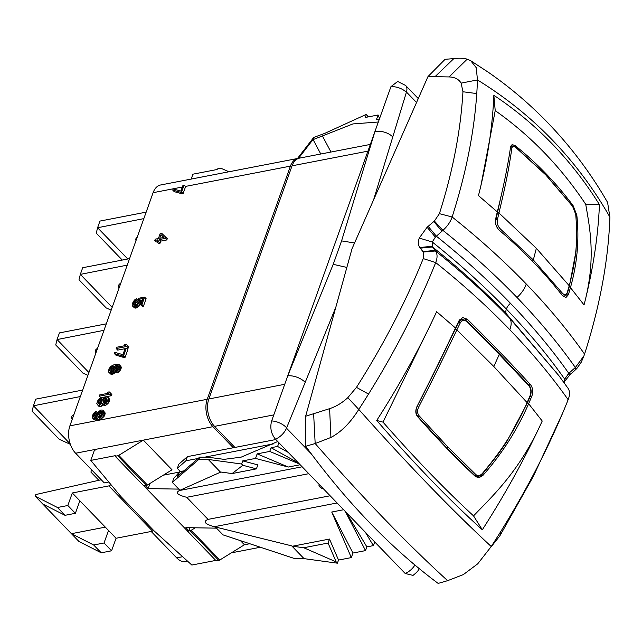 <?xml version="1.0" encoding="UTF-8"?>
<svg xmlns="http://www.w3.org/2000/svg" width="642" height="642" viewBox="0 0 642 642"><rect width="100%" height="100%" fill="white"/><g stroke="black" fill="none" stroke-linecap="round" stroke-linejoin="round"><path stroke-width="0.96" d="M187.697 561.301L186.028 561.622A19.782 12.27 -100.9 0 1 176.678 557.866L151.183 531.472M249.77 543.734L244.417 544.769L219.837 559.993A2.64 1.501 136 0 1 218.794 560.418L216.258 560.907L187.592 531.239L187.769 530.733L188.9 530.757L185.883 527.636L216.523 528.157L214.348 526.713C204.87 524.057 202.776 521.609 208.048 519.386L186.718 497.301C177.641 495.022 175.202 492.767 179.399 490.536L179.945 490.287L172.321 482.399L198.819 459.399L208.249 459.463L241.617 464.014L242.732 460.892L257.835 464.872L256.415 468.861L242.853 465.289L232.107 473.563L220.84 472.031L179.945 490.287M115.215 456.189L114.798 455.764L90.763 460.41L120.704 496.322L153.895 530.685L191.838 565.048L215.784 560.418M145.341 485.657L148.174 488.586L178.813 489.116M187.625 531.159L143.936 485.93M115.183 456.269L117.727 455.78A2.64 1.501 -44 0 0 118.77 455.355L143.351 440.131L172.008 469.8L147.427 485.023A2.64 1.501 136 0 1 146.384 485.456L143.848 485.946L115.183 456.269L115.367 455.772L114.798 455.764M148.174 488.586L150.011 483.426M298.811 158.301A19.782 12.27 79.1 0 0 297.984 158.413A19.782 12.27 79.1 0 0 290.425 166.126L207.214 399.292A19.782 12.27 79.1 0 0 212.935 426.673L233.303 447.755L275.811 439.537M180.338 471.533L177.32 468.403L178.813 464.222L187.392 456.631L233.303 447.755M163.309 475.192L179.407 472.079M90.763 460.41L94.222 450.724L96.621 449.167L212.935 426.673M108.787 482.03L104.269 482.904L75.612 453.228A19.782 12.27 -100.9 0 1 69.89 425.847L153.101 192.688A19.782 12.27 -100.9 0 1 160.66 184.976L297.984 158.413M153.759 530.541L152.619 531.191L116.058 538.261L111.58 550.796L101.219 552.802L78.966 541.495L71.422 533.687L105.304 527.138M111.002 484.678L108.875 485.898L152.619 531.191M108.875 485.898L72.313 492.976L67.835 505.511L57.475 507.509L35.222 496.202L35.808 494.557L101.227 479.751M72.313 492.976L116.058 538.261M108.514 530.452L104.036 542.988L93.676 544.994L71.422 533.687L35.222 496.202M104.036 542.988L111.58 550.796M93.676 544.994L101.219 552.802M98.836 480.288L90.931 472.103L91.525 469.703M57.475 507.509L65.019 515.317L42.765 504.018M79.849 500.784L75.379 513.319L65.019 515.317M67.835 505.511L75.379 513.319M111.178 310.158L106.155 307.895L78.998 279.784L80.33 274.383L112.181 307.358M80.33 274.383L127.244 265.13M119.067 288.049A9.1 4.927 19.6 0 1 118.706 285.241A9.1 4.927 19.6 0 1 120.768 283.291M80.386 274.198L82.698 267.722L129.556 258.654M87.914 375.345L82.89 373.082L55.734 344.971L57.066 339.57L88.917 372.537M57.066 339.57L103.98 330.317M95.802 353.236A9.1 4.927 19.6 0 1 95.441 350.42A9.1 4.927 19.6 0 1 97.504 348.478M57.122 339.377L59.433 332.901L106.291 323.841M70.347 444.312L59.257 439.305L32.1 411.193L33.432 405.8L70.195 443.855M33.432 405.8L80.346 396.547M72.169 419.467A9.1 4.927 19.6 0 1 71.8 416.65A9.1 4.927 19.6 0 1 73.862 414.708M33.48 405.608L35.791 399.131L82.657 390.071M122.277 260.066L96.268 233.142L97.6 227.741L127.79 258.999M97.6 227.741L143.848 218.617M135.992 240.622A9.1 4.927 19.6 0 1 135.968 238.591A9.1 4.927 19.6 0 1 137.276 237.042M97.648 227.549L99.959 221.073L146.159 212.141M244.417 544.769L240.429 540.636M189.992 527.7L188.9 530.757M195.248 527.796L191.172 530.316A2.64 1.501 -44 0 1 190.136 530.741L187.592 531.239M337.403 563.178L338.519 560.065L329.49 539.055L328.07 543.044L336.167 561.902L337.403 563.178L304.043 558.636L294.614 558.564L223.007 534.874L216.523 528.157M304.043 558.636L291.709 545.869L215.391 526.986M374.792 542.009L373.363 545.62L366.863 546.88L365.539 550.603L352.94 553.035L351.318 557.593L338.519 560.065M374.198 541.391L374.647 542.041M365.346 532.226L373.363 545.62M346.239 512.452L366.863 546.88M345.316 511.497L365.539 550.603M343.614 509.732L331.737 512.027L352.94 553.035M351.318 557.593L331.737 512.027M329.49 539.055L292.495 546.214L291.709 545.869M336.167 561.902L303.762 547.746L292.495 546.214M303.762 547.746L328.07 543.044M330.132 495.776L208.048 519.386M354.561 242.989L341.576 240.886L374.88 131.682L390.954 86.646L397.695 81.462L405.592 85.45A13.193 7.487 136 0 1 406.458 92.063L416.546 102.503M373.588 199.863L392.776 136.939A13.193 7.592 17 0 0 374.88 131.682L287.728 375.883A13.193 6.661 22.2 0 1 305.199 382.327L335.838 307.173M418.945 568.587A13.193 6.556 -158.5 0 0 419.001 568.435L418.945 568.587C418.897 570.096 416.923 572.367 413.023 575.393L405.198 573.491L275.466 439.176C271.109 433.815 269.833 427.733 271.646 420.919L287.728 375.883L333.214 264.327L346.849 267.425M392.776 136.939L406.458 92.063M275.466 439.176A13.193 7.487 -44 0 0 286.501 428.166L305.199 382.327M405.198 573.491A13.193 7.487 -44 0 0 414.917 565.04M271.646 420.919A13.193 6.765 22.9 0 1 286.404 427.604M390.954 86.646A13.193 7.479 16.2 0 1 406.129 92.143M308.802 473.692L186.718 497.301M323.456 488.859A4.486 2.424 19.6 0 1 319.05 484.782A4.486 2.424 19.6 0 1 319.21 484.469M279.005 442.844L277.577 446.447L271.076 447.707L269.744 451.43L257.153 453.862L255.524 458.42L242.732 460.892M255.524 458.42L288.29 467.047L300.167 464.752M277.721 441.519L241.103 457.168L224.042 459.359L207.944 457.192L199.782 457.136L198.819 459.399M172.321 482.399L173.781 478.322L179.808 471.637L183.861 470.851M179.808 471.637L177.304 476.541L199.614 457.176M220.583 472.231L208.249 459.463M187.392 456.631L185.899 460.812L198.153 458.444M177.32 468.403L185.899 460.812M204.718 457.168L273.845 443.807M228.953 171.767L221.193 168.365A2.64 1.501 -44 0 0 220.326 168.3L217.782 168.79L216.956 169.536L192.921 174.183L191.172 179.07M172.762 190.112L174.271 191.677L182.023 193.788L183.114 193.571L185.602 186.597L184.094 185.032L183.01 185.241L180.932 191.059L173.171 188.949L172.762 190.112L180.514 192.223L181.606 192.014L184.094 185.032M154.802 240.413L157.932 239.811L157.178 241.946L158.686 243.503L160.027 243.246L160.781 241.111L166.816 239.947L167.273 238.663L161.559 233.158L160.219 233.415L158.389 238.535L155.26 239.137L154.802 240.413L156.311 241.978L157.226 241.801M134.812 305.351L135.847 302.92L137.613 301.547L138.086 300.231L136.577 298.674L134.347 300.127L132.18 303.818L132.308 305.841L132.99 306.322L134.9 306.362L137.356 304.862L139.531 301.17L139.394 299.148L143.07 298.442L140.791 304.814L141.938 304.589L144.602 297.118L138.64 298.273L137.91 302.711L136.674 304.38L135.061 305.303L133.464 304.998L133.327 303.594L136.577 298.674M132.308 305.841L134.499 307.879L137.717 307.261L140.566 304.051L140.903 300.713L142.355 300.432M140.791 304.814L142.299 306.37L143.447 306.154L146.111 298.682L144.602 297.118M125.35 345.589L124.396 344.594L125.535 345.557L116.667 347.266L116.218 348.534L117.727 350.099L125.054 348.678M126.53 348.389L128.408 348.028L128.857 346.768L126.209 344.248L124.396 344.594M114.412 353.598L115.921 355.154L123.962 357.53L125.094 357.305L127.806 349.713L126.297 348.157L125.158 348.373L122.903 354.697L114.862 352.33L114.412 353.598L122.453 355.965L123.585 355.748L126.297 348.157M118.481 366.092L117.815 365.402L118.545 366.903L115.688 371.365L117.197 372.93L119.099 371.742L121.113 368.468L120.993 366.43L118.81 364.383L116.322 364.247L113.064 365.081L110.625 366.582L108.923 368.973L108.65 372.111L110.833 374.158L112.944 374.166L116.017 371.718M117.181 369.399L116.98 366.999L118.545 366.879M92.352 417.846L93.86 419.411L95.57 420.109L98.764 419.699L101.805 418.488L104.068 416.409L105.256 413.087L102.744 410.077L100.794 410.037L97.199 412.79L96.18 415.053L96.477 417.26L94.069 417.308L93.291 416.433L93.772 414.483L96.196 411.337L94.246 412.541L92.207 415.815L92.352 417.846L93.05 418.327L95.618 418.456L98.972 417.597L102.559 414.844L103.587 412.589L103.442 410.559M93.299 415.815L94.807 417.372L96.276 414.772M102.592 397.422L105.657 396.828M106.572 396.652L111.387 395.721L111.844 394.429L109.212 391.877L107.391 392.23L108.522 393.217L99.662 394.934L99.197 396.226L109.878 394.164L110.336 392.864M103.707 398.265L101.99 397.294L100.016 398.08L98.041 400.07L96.806 403.521L99.061 406.547L100.048 406.755L102.014 405.969L103.226 404.701M103.009 404.974L101.5 403.417L101.877 402.943L103.908 405.407L105.344 405.527L108.618 402.887L109.694 399.87L107.439 396.844L105.778 396.764L103.418 398.626L102.969 397.502M182.023 193.788L180.514 192.223M183.114 193.571L181.606 192.014M166.816 239.947L165.307 238.383L165.764 237.107M160.781 241.111L159.272 239.554L165.307 238.383M160.027 243.246L158.518 241.681L159.272 239.554M157.178 241.946L158.518 241.681M161.03 234.651L163.983 237.452L159.73 238.27L161.03 234.651L163.862 237.476M161.953 237.845L162.538 236.208M143.447 306.154L141.938 304.589M140.903 300.713L139.394 299.148M141.2 301.676L139.691 300.111M141.039 302.727L139.531 301.17M140.566 304.051L139.057 302.486M139.948 305.191L138.439 303.626M138.865 306.427L137.356 304.862M137.717 307.261L136.208 305.696M136.409 307.919L134.9 306.362M135.494 308.096L133.985 306.539M134.499 307.879L132.99 306.322M137.613 301.547L136.104 299.991M136.537 302.165L135.029 300.608M135.847 302.92L134.339 301.355M135.302 303.843L133.793 302.278M134.836 305.159L133.327 303.594M134.106 305.319L133.239 304.428M116.218 348.534L126.899 346.471L127.349 345.203M128.408 348.028L126.899 346.471M123.962 357.53L122.453 355.965M125.094 357.305L123.585 355.748M114.236 373.5L112.727 371.943L115.351 368.757L115.913 366.59L115.472 365.442L117.815 365.402M115.159 372.705L113.65 371.148M112.944 374.166L111.435 372.601L112.727 371.943M111.812 374.382L110.304 372.817L111.435 372.601M110.833 374.158L109.325 372.601L110.304 372.817M108.65 372.111L109.325 372.601M121.282 367.409L119.484 364.873M121.113 368.468L119.605 366.903L119.773 365.844M120.8 369.351L119.292 367.786L119.605 366.903M120.174 370.498L118.666 368.941L119.292 367.786M119.099 371.742L117.59 370.177L118.666 368.941M117.951 372.577L116.443 371.012L117.59 370.177M115.688 371.365L116.443 371.012M118.553 366.694L117.213 365.306M117.438 366.911L115.929 365.354M116.98 366.999L115.472 365.442M117.422 368.155L115.913 366.59M117.253 369.214L115.745 367.649M116.515 369.969L115.351 368.757M115.809 371.028L114.725 369.904M112.366 371.188L110.32 371.582L109.589 370.081L111.299 367.072L114.18 366.101L114.685 367.649L112.366 371.188M109.589 370.081L111.098 371.638L112.109 369.383L114.685 367.649M110.456 371.606L109.581 370.699M111.652 370.089L110.143 368.532M112.109 369.383L110.601 367.826M112.807 368.636L111.299 367.072M113.642 368.059L112.133 366.494M114.404 367.705L112.896 366.141M114.693 367.168L113.578 366.012M97.391 412.581L96.196 411.337M96.814 413.496L95.802 412.445M96.372 414.507L94.944 413.023M95.746 415.342L94.238 413.777M95.281 416.048L93.772 414.483M94.149 417.324L93.291 416.433M105.256 413.087L103.747 411.53M105.095 414.154L103.587 412.589M104.702 415.254L103.193 413.697M104.068 416.409L102.559 414.844M102.977 417.645L101.468 416.088M101.805 418.488L100.296 416.931M100.473 419.162L98.972 417.597M98.764 419.699L97.255 418.135M97.127 420.012L95.618 418.456M95.57 420.109L94.061 418.544M94.559 419.892L93.05 418.327M98.659 416.626L97.263 415.663L98.29 412.79L100.633 411.097L102.271 411.402L102.495 412.597L101.476 414.852L98.659 416.626M97.271 415.045L98.78 416.61L99.799 414.347L102.495 412.597M98.13 416.554L97.263 415.663M99.325 415.061L97.825 413.496M99.799 414.347L98.29 412.79M100.505 413.6L98.996 412.036M101.364 413.023L99.855 411.458M102.142 412.662L100.633 411.097M102.495 412.453L101.099 411.008M102.447 411.843L101.725 411.097M100.666 397.751L99.197 396.226M111.387 395.721L109.878 394.164M108.378 393.249L107.391 392.23M109.397 398.923L107.439 396.844M109.694 399.87L107.888 397.358M109.541 400.905L108.033 399.34L108.185 398.305M109.228 401.764L107.72 400.199L108.033 399.34M108.618 402.887L107.11 401.322L107.72 400.199M107.551 404.099L106.042 402.534L107.11 401.322M106.636 404.877L105.127 403.312L106.042 402.534M105.344 405.527L103.844 403.962L105.127 403.312M104.67 405.664L103.161 404.099L103.844 403.962M102.399 403.842L103.161 404.099M102.014 405.969L100.505 404.412L101.5 403.417M100.73 406.619L99.221 405.062L100.505 404.412M100.048 406.755L98.539 405.19L99.221 405.062M97.552 404.982L98.539 405.19M98.483 401.186L99.783 399.324L101.605 398.369L102.431 399.621L101.508 402.205L99.606 403.978L98.242 403.641L98.483 401.186L99.991 402.751L100.529 401.844L99.02 400.279M106.588 400.423L105.063 402.325L103.242 402.678L103.258 400.263L104.782 398.361L106.604 398.008L106.588 400.423M100.529 401.844L102.383 400.102M99.654 403.946L99.991 402.751M101.292 400.889L99.783 399.324M102.391 400.022L100.922 398.505M102.335 399.131L101.605 398.369M99.245 404.051L98.098 402.871M99.687 403.609L98.178 402.044M104.453 402.735L105.304 400.921L106.901 399.517M103.852 402.959L102.872 401.948M104.461 402.686L102.953 401.122M104.766 401.828L103.258 400.263M105.304 400.921L103.795 399.356M106.291 399.926L104.782 398.361M106.933 399.155L105.617 397.799M106.869 398.53L106.074 397.711M234.924 447.442L214.564 426.36A19.782 12.27 -100.9 0 1 208.843 398.971L292.054 165.813A19.782 12.27 -100.9 0 1 299.613 158.101L370.33 144.426M297.463 158.518L313.729 137.428L324.611 133.432L366.413 114.348L365.298 117.462L378.098 114.99L379.591 118.473M298.522 158.333L312.935 139.651L313.729 137.428M379.414 118.971L376.469 119.54L378.098 114.99M378.331 122.012L352.931 123.922L313.103 139.619L320.775 154.008M322.525 136.16L330.983 152.034M366.413 114.348L368.195 116.9M241.617 464.014L242.853 465.289M232.107 473.563L256.415 468.861M278.853 442.868L279.398 443.253M277.577 446.447L288.25 452.417M271.076 447.707L298.522 463.043M269.744 451.43L299.437 463.997M257.153 453.862L288.29 467.047M530.164 395.472L527.114 402.63C512.476 435.236 499.628 452.795 482.415 473.411C480.064 475.834 477.913 476.244 475.955 474.631L447.763 446.896L419.13 415.791C417.292 413.48 417.099 410.639 418.552 407.285C431.649 381.733 441.64 361.711 456.847 329.868L460.202 323.03C462.079 320.005 464.391 319.62 467.127 321.851L499.283 354.424L528.92 385.834C530.966 388.554 531.383 391.764 530.164 395.472A1.316 0.594 -157.5 0 1 530.348 395.994L527.291 403.16A1.316 0.594 -156.3 0 0 527.114 402.63L493.794 366.502L499.283 354.424A1.316 0.746 136 0 0 499.259 353.606M482.222 474.085A1.316 0.498 -139.6 0 0 482.535 474.013L478.467 476.565L474.783 475.497L446.575 447.747L417.934 416.626C415.759 413.849 415.454 410.495 416.995 406.547C432.379 376.525 442.145 356.511 455.21 329.202L458.565 322.364L462.12 319.331L467.143 321.072A1.316 0.658 134.8 0 1 467.143 321.08A1.316 0.658 134.8 0 1 467.127 321.851M528.623 403.722L531.889 396.058C533.341 391.636 532.852 387.808 530.42 384.566C511.225 363.573 490.199 341.793 467.328 319.235L462.713 317.573L459.062 320.647L455.483 327.998C443.67 353.156 430.822 379.366 416.947 406.611C415.238 410.599 415.47 413.954 417.653 416.682C437.298 438.967 456.582 458.934 475.505 476.581L479.221 477.64L483.145 475.152C502.277 453.356 517.436 429.546 528.623 403.722L542.225 421.024A652.97 370.755 136 0 1 539.794 426.256L538.558 428.888C517.195 473.29 491.804 496.86 473.531 515.871L482.319 529.778A652.97 370.755 -44 0 0 538.558 428.88M432.965 319.539L434.209 316.923A652.97 370.755 -44 0 0 436.632 311.691L455.483 327.998M482.319 529.778C449.119 499.789 413.921 463.339 376.726 420.446L383.001 422.131L431.994 321.602M383.001 422.131C414.652 458.171 444.826 489.421 473.531 515.871M347.812 397.679C342.098 402.919 336.031 406.579 329.611 408.657L305.64 416.233L352.025 248.735L428.005 76.526L449.103 76.936C454.713 77.104 458.717 79.167 461.125 83.115L462.946 91.758C460.707 130.639 452.859 171.278 439.401 213.666L434.385 221.033L427.115 227.244L419.25 238.046C417.886 241.946 418.078 245.1 419.812 247.515L423.23 252.017L423.222 258.59C405.921 301.596 383.667 344.521 356.47 387.367L347.812 397.679L358.782 409.411C407.068 463.693 451.222 509.403 491.234 546.527L477.728 563.82L463.363 574.582L447.626 580.673L438.141 583.409C391.034 548.268 346.889 502.558 305.696 446.278L315.174 443.542L330.919 437.443C341.199 432.042 350.484 422.693 358.782 409.411A649.222 368.628 -44 0 0 368.524 394.068A649.222 368.628 -44 0 0 435.717 262.546M568.154 399.685A649.222 368.628 136 0 1 563.893 410.118A649.222 368.628 136 0 1 500.961 531.207A649.222 368.628 136 0 1 491.25 546.502M423.222 258.59L435.701 262.578C462.858 284.294 487.551 306.667 509.788 329.699C532.025 352.715 551.478 376.052 568.146 399.709C570.016 394.886 569.944 391.026 567.921 388.121L558.957 375.763L567.921 388.121M376.726 420.446A652.97 370.755 -44 0 0 432.973 319.539M329.611 408.657L330.919 437.443M313.625 413.713L315.174 443.542C362.899 497.951 407.052 543.662 447.626 580.673M490.657 547.425L499.869 535.853L533.317 476.412L562.424 413.592M435.701 262.578C437.579 257.755 437.499 253.887 435.477 250.982C462.617 272.657 487.318 295.007 509.571 318.047L558.949 375.763L506.57 314.026C484.317 290.995 459.616 268.645 432.475 246.969L432.243 241.994C459.399 263.685 484.1 286.043 506.345 309.067C528.575 332.091 548.019 355.451 564.687 379.133L564.519 383.418M423.23 252.017L435.477 250.982L432.475 246.969L420.301 248.157M427.115 227.244L435.372 237.147L432.243 241.994L419.25 238.046M419.812 247.515L432.082 246.279M564.703 379.085L568.796 373.331C552.128 349.673 532.675 326.321 510.438 303.289C488.185 280.257 463.492 257.891 436.359 236.2L435.372 237.147M449.103 76.936L467.183 59.16L470.763 60.757L476.252 67.707L477.463 79.945A649.222 368.628 136 0 1 476.765 93.572A649.222 368.628 136 0 1 452.12 217.004C450.548 221.755 447.474 226.217 442.908 230.366L436.359 236.2L428.158 226.353M434.385 221.033L442.908 230.366C470.04 252.057 494.733 274.415 516.995 297.455C539.232 320.494 558.684 343.839 575.344 367.505L583.875 355.989L584.557 354.143A649.222 368.628 -44 0 0 609.202 230.711A649.222 368.628 -44 0 0 609.9 217.116L607.589 202.439C590.76 173.171 570.77 146.561 547.634 122.598C529.586 103.948 509.876 87.208 488.522 72.394L470.763 60.749M439.401 213.666L452.128 216.98C479.301 238.647 504.01 260.981 526.255 283.997C548.477 307.028 567.921 330.405 584.565 354.119M461.125 83.115L477.463 79.945C532.98 114.132 577.134 159.85 609.9 217.1M495.576 219.275L497.301 211.9C503.513 187.023 507.95 165.251 510.615 146.577L512.172 144.538L515.253 145.718C536.752 162.875 556.036 182.842 573.105 205.625L576.813 215.118C579.405 239.241 577.286 263.405 570.441 287.624L568.403 294.686L565.939 297.527L562.44 295.657C544.127 272.232 523.102 250.452 499.348 230.326C496.226 227.212 494.966 223.528 495.576 219.275M570.441 287.624L584.043 304.926A652.97 370.755 -44 0 0 585.303 299.918L585.921 297.415C595.816 255.018 589.372 226 585.745 204.349L599.443 204.629A652.97 370.755 136 0 1 585.913 297.406M599.443 204.629C571.524 159.97 536.327 123.521 493.85 95.297A652.97 370.755 136 0 1 480.32 188.082L479.718 190.586M479.71 190.586A652.97 370.755 136 0 1 478.459 195.593L497.301 211.9M428.005 76.526L445.083 59.321L453.838 58.591C459.327 57.973 463.773 58.165 467.183 59.16M305.64 416.233L305.696 446.278M493.85 95.297L495.215 110.617L480.922 185.586M495.215 110.617C530.79 135.759 560.964 167.008 585.745 204.349M562.32 293.097L533.317 259.93L500.535 229.114C497.935 226.506 496.876 223.408 497.373 219.837L498.954 212.967C506.466 181.71 509.267 166.077 511.867 148.222C512.372 146.143 513.672 145.894 515.775 147.483L545.748 174.881L572.608 206.323L575.73 214.348C577.495 236.986 577.318 255.219 569.221 285.722L567.335 292.279C566.18 295.168 564.503 295.44 562.32 293.097A1.316 0.778 -38.3 0 1 561.293 294.188M495.407 222.284L500.977 196.436M510.583 146.793L511.923 145.798L510.735 146.031M563.13 296.419L564.406 296.179L562.617 295.874M583.875 355.989L581.299 362.12L576.821 368.516L569.815 375L564.198 381.829M570.818 374.077L568.796 373.331L575.344 367.505L576.821 368.516M569.815 375L567.809 374.286M182.633 556.71L176.678 557.866M147.427 485.023L118.77 455.355M146.384 485.456L117.727 455.78M69.89 425.847L207.214 399.292M75.612 453.228L96.621 449.167M219.837 559.993L191.172 530.316M218.794 560.418L190.136 530.741M337.09 502.975L214.348 526.713M311.274 453.814L286.501 428.166M341.576 240.886L333.214 264.327M302.141 466.798L179.399 490.536M290.425 166.126L185.442 186.429M182.368 187.023L153.101 192.688M367.938 151.143L292.054 165.813M208.843 398.971L284.719 384.301M214.564 426.36L273.797 414.901M527.291 403.16L506.546 442.025L498.401 453.886L482.535 474.013A1.316 0.498 -139.6 0 0 482.415 473.411M474.414 475.562L474.783 475.497A1.316 0.851 -47.1 0 0 475.955 474.631M480.77 475.61L483.145 475.152M530.196 396.379L531.889 396.058M465.065 319.66L467.328 319.235M528.767 384.879L530.42 384.566M356.47 387.367L368.524 394.068M499.869 535.853L500.961 531.207M509.788 329.699A21.106 11.981 -44 0 0 509.571 318.047M422.974 251.648L435.019 250.372M506.57 314.026A9.582 5.441 136 0 1 506.345 309.067A9.582 5.441 -44 0 1 510.438 303.289M433.823 221.538L441.913 231.256M526.255 283.997A21.106 11.981 136 0 1 516.995 297.455M462.946 91.758L476.765 93.572M435.035 76.663L453.838 58.591M568.403 294.686L566.308 295.079M576.813 215.118L575.954 215.287M515.253 145.718L513.777 145.999M573.105 205.625L572.327 205.769M532.314 261.109A1.316 0.746 -44 0 0 533.317 259.93L536.359 248.318L569.221 285.722A1.316 0.819 -164.7 0 1 569.382 286.316L567.488 292.888A1.316 0.819 -163.2 0 0 567.335 292.279M499.476 230.438A1.316 0.714 -49.5 0 0 500.535 229.114M495.528 219.484L495.632 219.468A1.316 0.762 12.8 0 1 497.373 219.837M497.213 212.59A1.316 0.786 13.1 0 1 498.954 212.967L536.359 248.318M510.422 147.82A1.316 1.043 8.5 0 1 511.867 148.222M511.923 145.798L515.574 147.058A1.316 0.77 128.8 0 1 515.775 147.483M528.864 384.983A1.316 0.835 137.4 0 1 528.92 385.834M446.575 447.747A1.316 0.746 -44 0 0 447.763 446.896M417.653 416.674L417.934 416.626A1.316 0.642 -41.3 0 0 419.13 415.791M416.971 406.555L418.552 407.285M458.179 322.436L458.565 322.364A1.316 0.65 26.3 0 1 460.202 323.03M455.21 329.202A1.316 0.626 26 0 1 456.847 329.868L493.794 366.502M515.582 147.066L545.62 174.52A1.316 0.746 136 0 1 545.748 174.881M545.62 174.52L572.52 206.026C573.9 207.35 575.023 210.247 575.906 214.709A1.316 0.835 175 0 0 575.73 214.348M576.275 369.038L574.349 368.396M260.379 547.241L231.361 552.85M405.592 85.45L418.271 98.579M476.067 477.022L478.467 476.565M563.885 410.126L560.956 417.156M467.143 321.072L499.251 353.598L528.856 384.975C531.239 387.985 531.736 391.66 530.348 395.994M459.536 319.82L462.12 319.331M575.906 214.709L576.781 232.645L576.043 250.974L569.382 286.316M567.488 292.888L564.422 296.179M556.285 372.2L555.94 371.734"/></g></svg>
